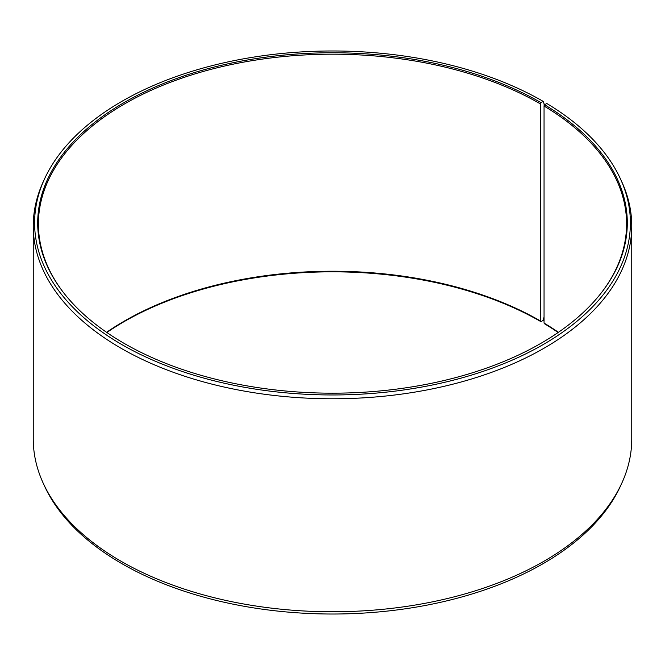 <?xml version="1.0" encoding="UTF-8"?>
<svg xmlns="http://www.w3.org/2000/svg" width="665" height="665" viewBox="0 0 665 665"><rect width="100%" height="100%" fill="white"/><g stroke="black" fill="none" stroke-linecap="round" stroke-linejoin="round"><path stroke-width="1" d="M558.417 332.317A294.088 169.791 -0 0 0 544.053 323.074L544.569 323.797A294.803 170.207 -0 0 1 558.151 332.5M601.293 292.874A294.088 169.791 -0 0 0 626.588 223.98A294.088 169.791 -0 0 0 544.053 106.034L544.053 323.074M544.103 105.901L544.103 103.831L543.147 101.354L540.961 102.618A294.803 170.207 -0 0 0 165.319 82.776A294.803 170.207 -0 0 0 63.383 292.45A294.803 170.207 -0 0 0 124.039 343.323A294.803 170.207 -0 0 0 601.617 292.45A294.803 170.207 -0 0 0 544.569 104.738L544.053 106.034M543.147 101.354A297.895 171.994 -0 0 0 255.185 56.874A297.895 171.994 -0 0 0 44.638 178.702A297.895 171.994 -0 0 0 121.853 344.586A297.895 171.994 -0 0 0 481.252 371.984A297.895 171.994 -0 0 0 620.362 178.702A297.895 171.994 -0 0 0 546.788 103.499L544.569 104.738M44.638 178.702L43.333 181.537A299.25 172.767 -0 0 0 33.25 226A299.25 172.767 -0 0 0 120.897 348.169A299.25 172.767 -0 0 0 447.021 385.625A299.25 172.767 -0 0 0 631.75 226A299.25 172.767 -0 0 0 621.667 181.537L620.362 178.702M33.25 226L33.25 439A299.25 172.767 -0 0 0 43.333 483.463A299.25 172.767 -0 0 0 120.897 561.169A299.25 172.767 -0 0 0 410.172 605.848A299.25 172.767 -0 0 0 621.667 483.463A299.25 172.767 -0 0 0 631.75 439L631.75 226M540.961 102.618L540.454 103.923L540.454 320.962L540.961 321.677L543.147 320.414L544.053 317.022M43.333 483.463L44.638 486.298A297.895 171.994 -0 0 0 121.853 563.646A297.895 171.994 -0 0 0 409.815 608.126A297.895 171.994 -0 0 0 620.362 486.298L621.667 483.463M540.454 320.962A294.088 169.791 -0 0 0 106.583 332.317M540.961 321.677A294.803 170.207 -0 0 0 106.849 332.5M540.454 103.923A294.088 169.791 -0 0 0 219.957 67.115A294.088 169.791 -0 0 0 38.412 223.98A294.088 169.791 -0 0 0 63.707 292.874"/></g></svg>
